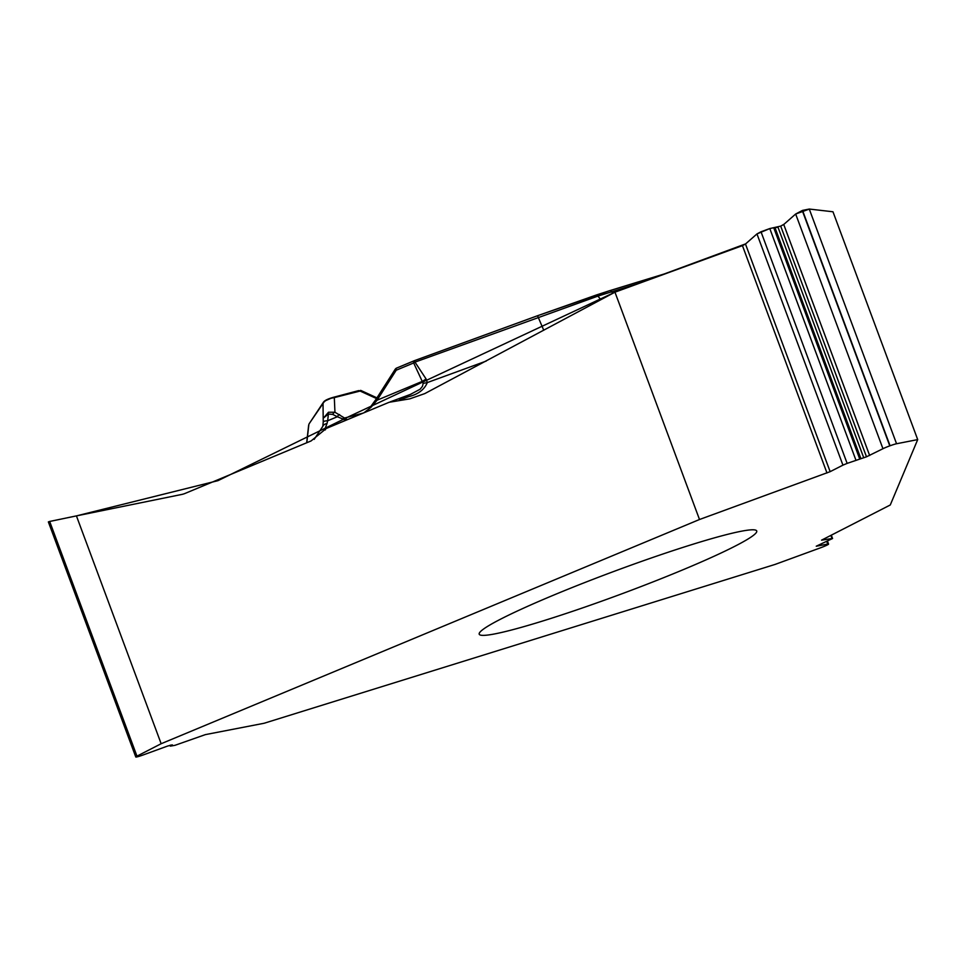 <?xml version="1.0" encoding="UTF-8"?>
<svg xmlns="http://www.w3.org/2000/svg" width="966" height="966" viewBox="0 0 966 966"><rect width="100%" height="100%" fill="white"/><g stroke="black" fill="none" stroke-linecap="round" stroke-linejoin="round"><path stroke-width="1.45" d="M699.505 519.503L161.153 743.723L76.423 515.892L181.874 494.423A20.31 18.233 79.1 0 0 184.917 493.493L311.064 440.955L326.315 428.445L389.141 402.279L409.813 398.849L424.786 393.597L614.968 292.179L699.505 519.503L830.144 471.662L842.932 465.141L756.958 233.929L769.793 228.556L780.697 226.116L783.74 224.498L795.658 214.017L802.529 210.395L809.267 209.054L832.97 211.771L917.7 439.602L890.278 504.976L821.547 540.163L832.052 538.521L830.893 535.381M170.04 745.257L170.366 746.126L174.943 745.329L205.384 734.619L264.129 723.256L775.058 564.434L820.388 547.855A8.247 0.664 -20.4 0 0 827.21 545.017L827.355 544.933A8.247 0.664 -20.4 0 0 828.574 544.087A8.247 0.664 -20.4 0 0 827.729 544.1L826.799 541.6M692.743 544.305A148.04 11.87 -20.4 0 1 756.547 530.672A148.04 11.87 -20.4 0 1 622.104 593.716A148.04 11.87 -20.4 0 1 479.148 633.841A148.04 11.87 -20.4 0 1 551.272 596.107A148.04 11.87 -20.4 0 1 692.743 544.305M831.328 535.152L832.571 538.509L816.246 546.213L827.729 544.1M614.968 292.179L742.443 245.642L745.486 244.012L756.958 233.929L761.003 231.768L847.146 463.39L866.49 456.809L882.948 448.719A8.247 0.664 -20.4 0 1 889.783 445.869L890.06 445.773A8.247 0.664 -20.4 0 1 896.557 443.744L917.7 439.602M847.146 463.39L842.932 465.141M170.366 746.126L172.286 744.871L167.637 746.042L143.246 754.929A8.247 0.664 -20.4 0 1 136.774 756.946L136.653 756.97A8.247 0.664 -20.4 0 1 135.783 756.982A8.247 0.664 -20.4 0 1 136.967 756.149L161.153 743.723M49.109 521.592L76.423 515.892M325.071 400.902L332.618 397.557A3.176 2.439 75.1 0 1 332.896 397.449A3.176 2.439 75.1 0 1 334.308 397.606C328.343 398.608 324.576 400.576 323.018 403.498L309.313 423.506A3.176 3.139 33.6 0 0 308.806 424.895L306.814 442.73M600.864 299.714L597.942 296.091L414.982 362.129L426.103 378.998L427.31 382.572C424.388 389.624 418.157 394.321 408.63 396.664A9.515 0.712 -110.1 0 0 407.785 395.432A9.515 0.712 -110.1 0 0 407.737 395.48M596.493 294.956A3.176 1.075 71.3 0 1 596.577 294.92L609.618 290.694A3.176 1.872 73 0 0 609.449 290.766L537.555 315.725L414.245 360.729L414.982 362.129L413.677 362.95L423.168 383.393L422.456 386.352L420.065 389.262L410.139 394.539M407.845 395.444L410.381 394.442M394.84 370.038A3.176 3.176 0 0 1 396.652 368.058L414.112 360.789A3.176 3.176 0 0 1 414.245 360.729A3.176 1.377 67.4 0 0 414.112 360.789A3.176 1.377 67.4 0 0 413.677 362.95L396.217 370.22L377.078 400.202L371.185 407.121L364.81 412.41M641.81 282.374L597.942 296.091A3.176 1.075 71.3 0 0 596.577 294.92L537.555 315.725L543.761 330.275M486.236 361.067L427.31 382.572L423.168 383.393M395.203 369.278L376.064 399.26L377.078 400.202L422.54 381.268L426.103 378.998M328.5 412.228A3.176 1.401 68.5 0 0 328.38 414.04L323.658 417.867L328.5 412.228L334.948 412.253L347.313 419.691M345.864 420.295L337.363 416.732L327.679 420.765L327.015 423.494C325.035 428.518 324.516 430.607 325.433 429.761M314.155 439.385L322.813 426.368A9.515 4.335 5 0 1 327.015 423.494M322.813 426.368L323.236 421.949A9.515 2.101 6 0 1 327.679 420.765L328.38 414.04L332.702 414.402A3.176 1.835 116.6 0 1 334.948 412.253L334.308 397.606L361.405 390.723M309.313 423.506L323.525 402.11A3.176 3.139 33.6 0 0 323.018 403.498L323.236 421.949M339.609 414.583A3.176 1.835 116.6 0 0 337.363 416.732L332.702 414.402M363.216 413.074L344.959 417.928A3.176 2.524 130.5 0 0 342.616 419.027M414.016 360.837L396.772 368.022A3.176 1.377 -112.6 0 0 396.217 370.22L395.203 369.314M371.185 407.121L363.94 412.772M136.967 756.149L49.677 521.447L76.423 515.892L218.002 480.645L349.354 416.382L614.968 292.179L745.631 243.879M751.246 238.952L756.656 234.195M761.099 231.731L769.504 228.664M855.936 460.178L769.793 228.556L773.718 227.734L859.716 458.983M860.911 458.705L775.022 227.759L777.811 227.179M780.661 226.129L784.018 224.245M789.838 219.137L795.26 214.367M882.948 448.719L795.658 214.017L809.291 209.103L896.557 443.744M809.786 209.103L832.97 211.771M830.144 471.662L745.486 244.012M826.981 472.978L742.443 245.642M890.06 445.773L802.529 210.395M889.783 445.869L802.251 210.503M869.654 455.493L783.74 224.498M866.49 456.809L780.697 226.116M863.749 457.812L777.956 227.119M170.885 745.716L170.656 745.112M408.63 396.664L399.236 400.093M537.543 315.737L414.269 360.741M667.735 272.907L609.8 290.657M668.013 272.81L609.618 290.694A3.176 1.872 73 0 1 611.563 291.635L612.818 293.326M376.511 398.547L359.702 390.856A3.176 2.439 75.1 0 0 358.301 390.699M358 390.807A3.176 2.439 75.1 0 1 358.289 390.711L332.896 397.449C327.667 398.994 324.54 400.552 323.525 402.122M827.512 541.238L828.574 544.087M48.36 521.894L135.783 756.982M411.13 394.14L390.336 401.808M306.681 442.778L308.661 425.112M376.957 397.859L360.668 390.373M358.289 390.711L361.501 390.735M376.064 399.26L370.497 406.903"/></g></svg>
